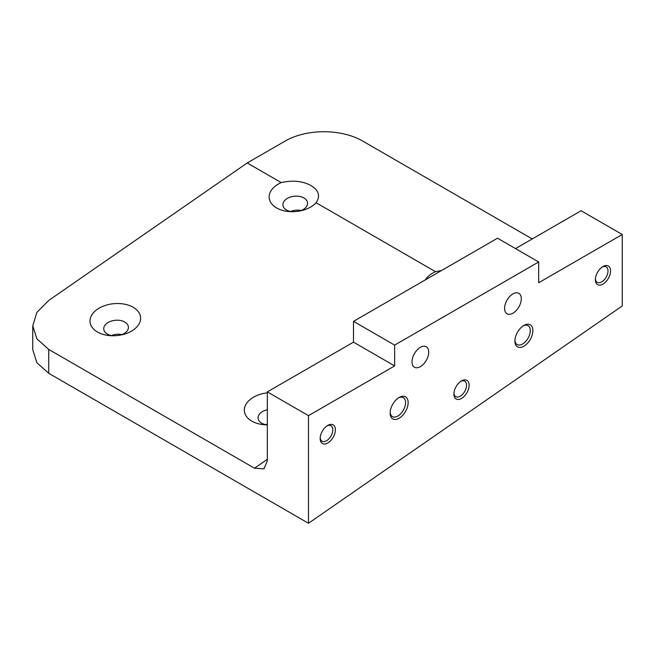 <?xml version="1.0" encoding="UTF-8"?>
<svg xmlns="http://www.w3.org/2000/svg" width="655" height="655" viewBox="0 0 655 655"><rect width="100%" height="100%" fill="white"/><g stroke="black" fill="none" stroke-linecap="round" stroke-linejoin="round"><path stroke-width="0.98" d="M521.306 298.721A11.823 6.828 120 0 0 518.858 293.309A11.823 6.828 120 0 0 509.746 296.469A11.823 6.828 120 0 0 504.587 308.366A11.823 6.828 120 0 0 507.035 313.778A11.823 6.828 120 0 0 516.148 310.617A11.823 6.828 120 0 0 521.306 298.721M538.664 261.967L394.646 345.119L353.495 321.359L497.513 238.207L538.664 261.967L538.664 282.755L622.25 234.498L622.25 305.959L308.489 523.271L308.489 415.647L267.338 391.895L267.338 460.719L263.973 468.841L254.476 468.21L48.732 349.426L36.901 338.864L32.75 325.854L36.909 312.345L48.732 300.432L247.213 162.964L281.208 182.598C292.687 180.019 302.61 181.001 310.978 185.545C318.846 190.376 320.549 196.107 316.087 202.731A25.373 16.031 174.8 0 1 301.857 210.533A25.373 16.031 174.8 0 1 289.878 211.622A25.373 16.031 174.8 0 1 276.606 207.93A25.373 16.031 174.8 0 1 281.208 182.598M515.518 248.605L581.1 210.738L622.25 234.498M267.338 391.895L353.495 342.147L353.495 321.359M394.646 345.119L394.646 365.908L308.489 415.647M412.003 361.822A11.823 6.828 120 0 0 414.451 367.234A11.823 6.828 120 0 0 423.556 364.065A11.823 6.828 120 0 0 428.722 352.169A11.823 6.828 120 0 0 426.274 346.757A11.823 6.828 120 0 0 417.161 349.926A11.823 6.828 120 0 0 412.003 361.822M335.385 429.819A10.758 6.214 120 0 0 327.77 425.423A10.758 6.214 120 0 0 320.164 438.604A10.758 6.214 120 0 0 327.77 442.993A10.758 6.214 120 0 0 335.385 429.819M453.899 394.056A10.758 6.214 120 0 0 461.513 398.453A10.758 6.214 120 0 0 469.119 385.271A10.758 6.214 120 0 0 461.513 380.882A10.758 6.214 120 0 0 453.899 394.056M408.147 402.653A12.732 7.352 120 0 0 399.141 397.462A12.732 7.352 120 0 0 390.143 413.051A12.732 7.352 120 0 0 399.141 418.25A12.732 7.352 120 0 0 408.147 402.653M514.879 341.034A12.732 7.352 120 0 0 523.877 346.233A12.732 7.352 120 0 0 532.875 330.644A12.732 7.352 120 0 0 523.877 325.445A12.732 7.352 120 0 0 514.879 341.034M595.354 279.726A10.758 6.214 120 0 0 602.96 284.114A10.758 6.214 120 0 0 610.566 270.941A10.758 6.214 120 0 0 602.96 266.544A10.758 6.214 120 0 0 595.354 279.726M532.237 238.952L362.493 140.956A54.553 31.497 0 0 0 285.343 140.956L247.213 162.964M394.646 365.908L353.495 342.147M425.316 279.898A25.373 16.031 174.8 0 1 435.518 271.686L316.087 202.731M133.17 307.277A25.373 16.031 174.8 0 1 122.722 334.599A25.373 16.031 174.8 0 1 110.736 335.696A25.373 16.031 174.8 0 1 97.464 332.003A25.373 16.031 174.8 0 1 97.382 309.283A25.373 16.031 174.8 0 1 133.17 307.277M267.338 424.858A25.373 16.031 174.8 0 1 265.046 424.784A25.373 16.031 174.8 0 1 251.774 421.091A25.373 16.031 174.8 0 1 245.822 404.577A25.373 16.031 174.8 0 1 267.338 392.853M300.055 210.935A12.363 7.811 -5.2 0 0 307.539 202.87A12.363 7.811 -5.2 0 0 303.92 197.966A12.363 7.811 -5.2 0 0 290.165 197.122A12.363 7.811 -5.2 0 0 282.911 205.113A12.363 7.811 -5.2 0 0 286.522 210.018A12.363 7.811 -5.2 0 0 291.721 211.688M435.518 271.686L441.519 270.54M120.913 335.008A12.363 7.811 -5.2 0 0 128.396 326.943A12.363 7.811 -5.2 0 0 124.786 322.031A12.363 7.811 -5.2 0 0 111.022 321.196A12.363 7.811 -5.2 0 0 103.768 329.178A12.363 7.811 -5.2 0 0 107.379 334.091A12.363 7.811 -5.2 0 0 112.586 335.761M267.338 409.727A12.363 7.811 -5.2 0 0 258.078 418.275A12.363 7.811 -5.2 0 0 261.697 423.179A12.363 7.811 -5.2 0 0 266.896 424.849M290.542 211.491A12.363 7.811 174.8 0 1 301.177 210.525M111.407 335.565A12.363 7.811 174.8 0 1 122.035 334.599M265.717 424.653A12.363 7.811 174.8 0 1 267.338 424.096M602.289 266.97A8.941 5.166 -60 0 1 606.145 266.847A8.941 5.166 -60 0 1 607.996 270.941A8.941 5.166 -60 0 1 604.098 279.939A8.941 5.166 -60 0 1 597.204 282.33A8.941 5.166 -60 0 1 595.379 278.932M523.206 325.863A10.914 6.296 -60 0 1 528.045 325.65A10.914 6.296 -60 0 1 530.304 330.644A10.914 6.296 -60 0 1 525.547 341.623A10.914 6.296 -60 0 1 517.139 344.546A10.914 6.296 -60 0 1 514.904 340.248M398.477 397.872A10.914 6.296 -60 0 1 403.316 397.659A10.914 6.296 -60 0 1 405.576 402.653A10.914 6.296 -60 0 1 400.811 413.641A10.914 6.296 -60 0 1 392.402 416.564A10.914 6.296 -60 0 1 390.167 412.265M460.833 381.3A8.941 5.166 -60 0 1 464.698 381.177A8.941 5.166 -60 0 1 466.548 385.271A8.941 5.166 -60 0 1 462.643 394.269A8.941 5.166 -60 0 1 455.749 396.668A8.941 5.166 -60 0 1 453.931 393.262M327.099 425.848A8.941 5.166 -60 0 1 330.955 425.725A8.941 5.166 -60 0 1 332.814 429.819A8.941 5.166 -60 0 1 328.908 438.817A8.941 5.166 -60 0 1 322.014 441.208A8.941 5.166 -60 0 1 320.197 437.81M32.75 325.854L32.75 349.729L36.893 362.739L48.732 373.301L308.489 523.271M267.338 459.311L254.476 468.21M48.732 349.426L48.732 373.301"/></g></svg>
